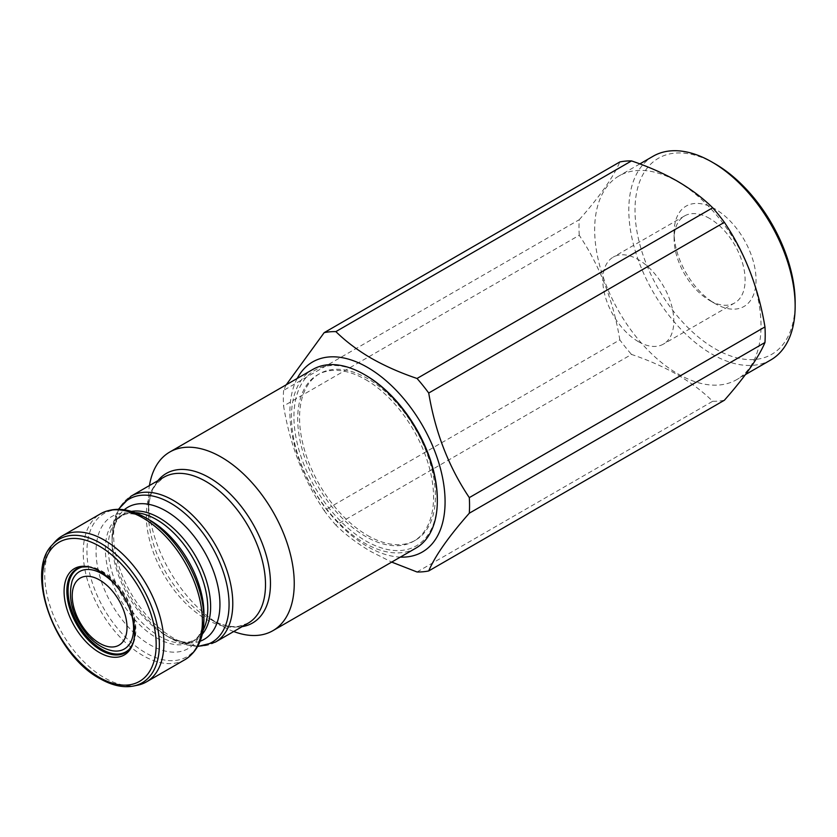 <?xml version="1.0" encoding="UTF-8"?>
<svg xmlns="http://www.w3.org/2000/svg" width="837" height="837" viewBox="0 0 837 837"><rect width="100%" height="100%" fill="white"/><g stroke="black" fill="none" stroke-linecap="round" stroke-linejoin="round"><path stroke-width="0.63" stroke-dasharray="4.18 3.14" d="M638.317 341.611A50.21 28.992 60 0 1 605.507 297.365A50.21 28.992 60 0 1 613.207 257.126A50.21 28.992 60 0 1 638.317 259.616A50.21 28.992 60 0 1 671.117 303.862A50.21 28.992 60 0 1 663.417 344.101A50.21 28.992 60 0 1 638.317 341.611M709.619 218.447A50.21 28.992 -120 0 0 684.509 215.967A50.21 28.992 -120 0 0 674.109 238.953A50.21 28.992 -120 0 0 709.619 300.441L715.08 303.601A57.931 33.449 -120 0 0 756.041 279.945A57.931 33.449 -120 0 0 715.08 208.988A57.931 33.449 -120 0 0 674.109 232.644A57.931 33.449 -120 0 0 715.08 303.601L709.619 300.441A50.21 28.992 -120 0 0 734.719 302.931A50.21 28.992 -120 0 0 742.419 262.692A50.21 28.992 -120 0 0 709.619 218.447M715.08 163.832A113.236 65.38 -120 0 0 635.011 210.066A113.236 65.38 -120 0 0 715.08 348.747A113.236 65.38 -120 0 0 795.15 302.523M653.163 156.216A117.63 67.912 -120 0 0 635.137 250.472A117.63 67.912 -120 0 0 711.973 354.124A117.63 67.912 -120 0 0 770.793 359.952M297.198 378.46A109.72 63.35 -120 0 0 367.485 546.561A109.72 63.35 -120 0 0 400.348 557.107M417.035 571.985L712.685 401.289C702.923 391.653 691.184 382.812 677.478 374.756C663.72 366.92 648.403 360.151 631.516 354.428L335.867 525.123C345.765 534.874 357.504 543.715 371.073 551.656L391.695 562.098M677.834 373.836A117.63 67.912 -120 0 0 736.654 379.663A117.63 67.912 -120 0 0 754.681 285.407A117.63 67.912 -120 0 0 677.834 181.755A117.63 67.912 -120 0 0 619.024 175.927A117.63 67.912 -120 0 0 600.997 270.184A117.63 67.912 -120 0 0 677.834 373.836M712.685 401.289A131.671 76.021 -120 0 0 724.382 400.253M365.633 379.6A96.077 55.472 60 0 1 428.387 464.263A96.077 55.472 60 0 1 413.666 541.246A96.077 55.472 60 0 1 365.633 536.486A96.077 55.472 60 0 1 302.868 451.834A96.077 55.472 60 0 1 317.589 374.85A96.077 55.472 60 0 1 365.633 379.6M367.485 535.418A96.077 55.472 -120 0 0 415.529 540.179A96.077 55.472 -120 0 0 430.249 463.185A96.077 55.472 -120 0 0 367.485 378.533A96.077 55.472 -120 0 0 319.452 373.773A96.077 55.472 -120 0 0 304.731 450.756A96.077 55.472 -120 0 0 367.485 535.418M119.649 590.211A44.717 25.821 60 0 1 128.176 604.984M112.294 650.747A44.717 25.821 60 0 1 89.768 636.915A44.717 25.821 60 0 1 72.076 581.087M437.322 499.438A101.382 58.538 60 0 1 365.633 540.828A101.382 58.538 60 0 1 293.933 416.659A101.382 58.538 60 0 1 365.633 375.269M415.958 548.089A103.139 59.553 60 0 1 364.388 542.983A103.139 59.553 60 0 1 297.009 452.085A103.139 59.553 60 0 1 312.818 369.441M233.711 631.516A103.139 59.553 60 0 1 221.313 625.584L221.313 625.584A103.139 59.553 60 0 1 148.379 499.26A103.139 59.553 60 0 1 149.446 485.554M242.196 626.62A86.326 49.843 60 0 1 209.428 618.71L221.313 625.584L209.428 618.71A86.326 49.843 60 0 1 148.379 512.987A86.326 49.843 60 0 1 157.921 480.658M200.106 641.236A76.272 44.037 60 0 1 166.008 635.576L170.57 638.212A82.727 47.761 60 0 1 112.074 536.894A82.727 47.761 60 0 1 118.802 509.314M129.536 648.978A47.95 27.684 -120 0 0 132.12 609.786A47.95 27.684 -120 0 0 101.968 571.116A47.95 27.684 -120 0 0 82.225 567.036M137.697 685.179A84.265 48.651 60 0 1 104.311 677.719A84.265 48.651 60 0 1 51.685 610.79A84.265 48.651 60 0 1 54.96 541.863M619.83 339.885C613.458 301.111 599.941 266.239 579.246 235.291L283.586 405.987C289.958 444.761 303.486 479.622 324.17 510.58L619.83 339.885A131.671 76.021 -120 0 0 631.516 354.428M286.233 384.79L283.586 390.398L579.246 219.702A131.671 76.021 -120 0 0 579.246 235.291M579.246 219.702C599.794 196.454 613.322 177.214 619.83 161.959M324.17 510.58A131.671 76.021 -120 0 0 335.867 525.123M283.586 390.398A131.671 76.021 -120 0 0 283.586 405.987M209.428 618.71L209.428 618.71C220.319 624.81 229.903 627.373 238.2 626.39L248.045 623.241A84.265 48.651 60 0 1 205.912 619.066A84.265 48.651 60 0 1 150.859 544.803A84.265 48.651 60 0 1 163.78 477.278L156.132 484.236C151.131 490.921 148.547 500.505 148.379 512.987L148.379 499.26M215.339 642.125A84.265 48.651 60 0 1 173.207 637.951A84.265 48.651 60 0 1 118.153 563.688A84.265 48.651 60 0 1 131.064 496.163M197.814 646.164A82.727 47.761 60 0 1 170.57 638.212L197.616 646.52M202.282 634.205A72.421 41.808 60 0 1 195.628 639.813A72.421 41.808 60 0 1 159.428 636.225A72.421 41.808 60 0 1 112.116 572.414A72.421 41.808 60 0 1 123.217 514.378A72.421 41.808 60 0 1 131.399 511.428M203.025 630.46A72.421 41.808 60 0 1 192.792 641.456L195.628 639.813L189.56 641.853C183.554 642.921 175.697 640.839 166.008 635.576L166.008 635.576A76.272 44.037 60 0 1 112.074 542.156A76.272 44.037 60 0 1 124.221 509.796M87.843 566.649A48.431 27.956 60 0 1 88.889 566.775A48.431 27.956 60 0 1 101.11 571.221A48.431 27.956 60 0 1 133.104 643.339A48.431 27.956 60 0 1 132.685 644.312M133.575 686.026A82.905 47.866 60 0 1 100.733 678.681A82.905 47.866 60 0 1 48.944 612.83A82.905 47.866 60 0 1 52.166 545.023M184.946 659.671A84.265 48.651 60 0 1 142.803 655.497A84.265 48.651 60 0 1 87.759 581.234A84.265 48.651 60 0 1 100.67 513.709M203.935 618.941A82.727 47.761 60 0 1 145.439 652.714A82.727 47.761 60 0 1 86.943 551.395A82.727 47.761 60 0 1 145.439 517.622M118.394 509.314L112.074 536.894L112.074 542.156C112.367 531.139 114.481 523.292 118.415 518.626L123.217 514.378L120.382 516.021A72.421 41.808 60 0 0 109.281 574.046A72.421 41.808 60 0 0 156.582 637.867A72.421 41.808 60 0 0 192.792 641.456L197.574 637.229C200.482 633.745 202.46 628.315 203.517 620.939L203.935 613.678A76.272 44.037 60 0 1 150.001 644.814A76.272 44.037 60 0 1 96.067 551.395A76.272 44.037 60 0 1 150.001 520.258L143.504 516.994C136.588 514.221 130.896 513.217 126.418 513.991L120.382 516.021A72.421 41.808 60 0 1 135.008 512.652M684.509 215.967L613.207 257.126M674.109 238.953L674.109 232.644M745.474 374.568L736.654 379.663M413.666 541.246L415.529 540.179M132.685 644.281L132.288 645.327M87.875 566.659L86.766 566.482M166.008 635.576L170.57 638.212M317.589 374.85L319.452 373.773M639.855 163.906L619.024 175.927M734.719 302.931L663.417 344.101"/><path stroke-width="1.26" d="M745.474 374.568L770.793 359.952A117.63 67.912 -120 0 0 795.15 306.101L795.15 302.523A113.236 65.38 -120 0 0 715.08 163.832L711.973 162.043A117.63 67.912 -120 0 0 653.163 156.216L639.855 163.906M795.15 306.101A117.63 67.912 -120 0 0 711.973 162.043L715.08 163.832M400.348 557.107A109.72 63.35 -120 0 0 443.233 481.275A109.72 63.35 -120 0 0 367.485 367.38A109.72 63.35 -120 0 0 297.198 378.46M391.695 562.098L417.035 571.985A131.671 76.021 -120 0 0 428.722 570.939C435.094 555.894 448.622 536.653 469.306 513.207A131.671 76.021 -120 0 0 469.306 497.617C448.758 467.025 435.23 432.164 428.722 393.024A131.671 76.021 -120 0 0 417.035 378.47C400.327 372.831 385.01 366.062 371.073 358.142C357.504 350.201 345.765 341.36 335.867 331.609A131.671 76.021 -120 0 0 324.17 332.655L286.233 384.79M335.867 331.609L631.516 160.913C648.403 166.636 663.72 173.405 677.478 181.242C691.184 189.288 702.923 198.139 712.685 207.775L417.035 378.47M428.722 393.024L724.382 222.328A131.671 76.021 -120 0 0 712.685 207.775M724.382 222.328C744.93 252.91 758.458 287.782 764.966 326.922L469.306 497.617M469.306 513.207L764.966 342.511A131.671 76.021 -120 0 0 764.966 326.922M764.966 342.511C758.594 357.566 745.066 376.807 724.382 400.253L428.722 570.939M128.176 604.984A44.717 25.821 60 0 1 112.294 650.747C103.987 649.083 96.182 644.385 88.9 636.664C73.018 618.292 67.41 599.763 72.076 581.087A44.717 25.821 60 0 1 114.167 583.63A44.717 25.821 60 0 1 119.649 590.211M149.446 485.554A103.139 59.553 60 0 1 169.744 452.043L312.818 369.441A103.139 59.553 60 0 1 364.388 374.547L365.633 375.269A101.382 58.538 60 0 1 437.322 499.438L437.322 500.871A103.139 59.553 60 0 1 415.958 548.089L272.883 630.69A103.139 59.553 60 0 1 233.711 631.516M365.633 375.269L364.388 374.547A103.139 59.553 60 0 1 437.322 500.871M169.744 452.043A103.139 59.553 60 0 1 221.313 457.148A103.139 59.553 60 0 1 288.692 548.036A103.139 59.553 60 0 1 272.883 630.69M88.889 566.775L82.225 567.036A47.95 27.684 -120 0 0 69.68 603.603A47.95 27.684 -120 0 0 101.968 649.428A47.95 27.684 -120 0 0 129.536 648.978L133.104 643.339M99.352 652.494A49.864 28.793 60 0 1 64.669 599.146A49.864 28.793 60 0 1 86.766 566.482A49.864 28.793 60 0 1 99.352 571.064A49.864 28.793 60 0 1 132.288 645.327A49.864 28.793 60 0 1 99.352 652.494M104.311 540.106A84.265 48.651 60 0 1 159.365 614.368A84.265 48.651 60 0 1 146.444 681.893A84.265 48.651 60 0 1 137.697 685.179L133.575 686.026A82.905 47.866 60 0 0 156.781 623.513A82.905 47.866 60 0 0 100.733 543.286A82.905 47.866 60 0 0 52.166 545.023L54.96 541.863A84.265 48.651 60 0 1 62.179 535.942A84.265 48.651 60 0 1 104.311 540.106M150.001 520.258L145.439 517.622A82.727 47.761 60 0 1 203.935 618.941C203.841 638.16 197.511 651.73 184.946 659.671A84.265 48.651 60 0 0 197.856 592.146A84.265 48.651 60 0 0 142.803 517.883A84.265 48.651 60 0 0 100.67 513.709C113.832 506.793 128.752 508.101 145.439 517.622L150.001 520.258A76.272 44.037 60 0 1 203.935 613.678L203.935 618.941M631.516 160.913A131.671 76.021 -120 0 0 619.83 161.959L324.17 332.655M110.181 588.547A38.753 22.369 60 0 1 124.891 638.432A38.753 22.369 60 0 1 89.046 634.718A38.753 22.369 60 0 1 74.336 584.833A38.753 22.369 60 0 1 110.181 588.547M157.921 480.658A86.326 49.843 60 0 1 209.428 477.749A86.326 49.843 60 0 1 268.028 562.359A86.326 49.843 60 0 1 242.196 626.62M163.78 477.278A84.265 48.651 60 0 1 205.912 481.453A84.265 48.651 60 0 1 260.966 555.705A84.265 48.651 60 0 1 248.045 623.241L215.339 642.125A84.265 48.651 60 0 0 228.25 574.601A84.265 48.651 60 0 0 173.207 500.338A84.265 48.651 60 0 0 131.064 496.163L163.78 477.278M118.802 509.314A82.727 47.761 60 0 1 170.57 503.121A82.727 47.761 60 0 1 227.361 587.25A82.727 47.761 60 0 1 197.814 646.164M124.221 509.796A76.272 44.037 60 0 1 166.008 511.02A76.272 44.037 60 0 1 216.814 581.736A76.272 44.037 60 0 1 200.106 641.236M131.399 511.428A72.421 41.808 60 0 1 159.428 517.967A72.421 41.808 60 0 1 204.469 574.977A72.421 41.808 60 0 1 202.282 634.205M132.685 644.312A48.431 27.956 60 0 1 101.11 650.307A48.431 27.956 60 0 1 67.546 599.198A48.431 27.956 60 0 1 87.843 566.649M99.352 546.163A80.362 46.401 60 0 1 156.174 644.595A80.362 46.401 60 0 1 99.352 677.405A80.362 46.401 60 0 1 42.52 578.974A80.362 46.401 60 0 1 99.352 546.163M135.008 512.652A72.421 41.808 60 0 1 156.582 519.61A72.421 41.808 60 0 1 203.025 630.46M197.616 646.52L215.339 642.125M52.166 545.023C24.545 572.184 54.907 654.89 99.896 678.608C111.959 685.513 123.185 687.993 133.575 686.026M146.444 681.893L184.946 659.671M62.179 535.942L100.67 513.709M118.394 509.314L131.064 496.163"/></g></svg>
